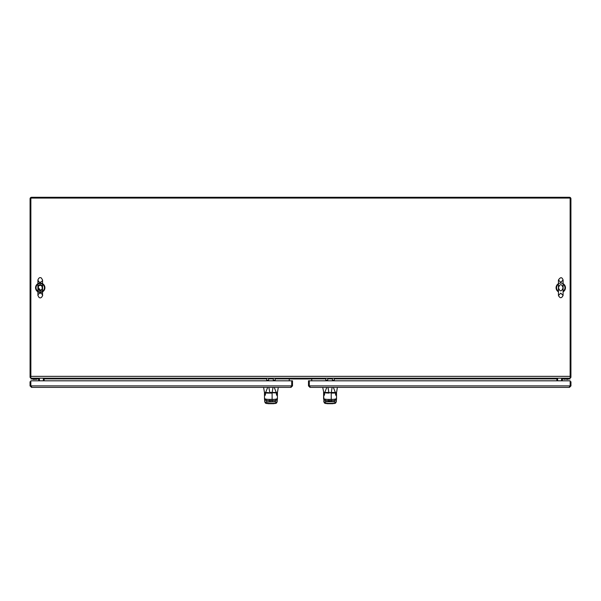 <?xml version="1.0" encoding="UTF-8"?>
<svg xmlns="http://www.w3.org/2000/svg" width="601" height="601" viewBox="0 0 601 601"><rect width="100%" height="100%" fill="white"/><g stroke="black" fill="none" stroke-linecap="round" stroke-linejoin="round"><path stroke-width="0.9" d="M273.027 387.375L272.148 392.445L277.459 392.438L276.22 392.408L274.259 387.375M268.632 392.626L264.448 392.438L265.687 392.408L267.67 387.375M277.174 392.776L269.789 392.776L272.148 392.445L269.766 392.445L268.865 387.375M277.204 392.626L272.14 392.626L277.204 392.626M269.774 392.626L277.399 393.001M265.747 392.776L267.475 392.776M264.508 393.001L272.11 393.107L272.11 399.402C275.25 399.432 277.023 399.079 277.429 398.335L277.392 393.723L276.588 395.263L276.34 393.069M265.567 393.069L265.319 395.263L264.508 393.835L264.493 399.019L264.478 393.001L269.796 393.107M277.429 393.001L277.414 398.463M264.493 398.463L264.478 398.343C264.906 399.079 266.679 399.44 269.796 399.41L272.11 399.402L272.118 400.589L275.175 400.589L275.153 401.753L277.046 402.107L277.407 399.019M264.493 399.019L264.861 402.107L275.153 401.753L275.949 402.768L277.046 402.107L277.234 401.265M264.673 401.265L264.861 402.107L265.958 402.768L266.754 401.753L266.731 400.589L272.118 400.589M275.175 400.589A2.246 2.246 90 0 0 277.422 398.403A2.246 2.246 90 0 1 275.175 400.589L277.429 398.343M276.821 402.392A1.202 1.172 -113.6 0 1 275.664 403.369L275.491 403.436M277.166 401.791L276.144 403.271L274.116 403.564A0.503 0.473 89.1 0 1 274.109 403.564L273.733 403.579A0.503 0.503 -45.6 0 0 273.816 403.572A0.503 0.503 180 0 1 273.733 403.579L268.166 403.579A0.503 0.503 180 0 1 268.069 403.572A0.503 0.503 45.6 0 0 268.174 403.579L266.604 403.526L265.958 402.768M275.949 402.768L275.664 403.369L266.243 403.369A1.202 1.172 -66.4 0 1 265.762 403.271L274.109 403.564M268.061 400.589L269.368 400.987L273.846 400.589M264.485 398.403A2.246 2.246 -90 0 0 266.731 400.589A2.246 2.246 -90 0 1 264.485 398.403M265.086 402.392A1.202 1.172 -66.4 0 0 265.762 403.271L264.74 401.791M266.408 403.436L267.791 403.564A0.503 0.473 -89.1 0 0 267.798 403.564L267.67 403.113M275.341 403.526A0.503 0.398 90.4 0 1 275.303 403.526L266.604 403.526A0.503 0.398 89.6 0 1 266.566 403.526M272.538 400.987L272.306 400.589L269.368 400.987M311.416 378.653L289.584 378.961L311.746 378.961M561.544 379.449L561.544 380.816L561.544 379.449A1.247 1.247 0 0 1 562.799 378.194M562.326 380.816L562.326 379.449A0.466 0.466 0 0 1 562.799 378.976L569.981 378.976L569.981 378.194M567.599 379.058L568.786 378.976M564.865 379.058L567.975 379.366M334.93 378.194L334.93 378.607L335.08 378.194M562.326 379.449A0.466 0.466 0 0 1 562.799 378.976A0.466 0.466 0 0 0 562.326 379.449A0.466 0.466 0 0 1 562.799 378.976M31.019 378.194L31.019 378.976L38.201 378.976A0.466 0.466 0 0 1 38.674 379.449L38.674 380.816M39.456 379.449L39.456 380.816L39.456 379.449A1.247 1.247 0 0 0 38.201 378.194M36.135 379.058L32.214 378.976M33.401 379.058L37.322 378.976M558.442 291.816A4.688 4.688 0 0 1 559.959 283.131A4.688 4.688 0 0 1 563.092 291.816M38.201 378.976A0.466 0.466 0 0 1 38.674 379.449A0.466 0.466 0 0 0 38.201 378.976A0.466 0.466 0 0 1 38.674 379.449M273.29 378.194L273.29 380.245L275.168 380.245L275.168 378.194M31.53 386.601L30.831 385.895L30.831 381.755L30.05 381.755L30.05 385.895L31.53 387.375L30.839 385.895L30.05 385.895M292.499 385.895L292.499 380.816L291.725 380.816L291.718 385.895L291.019 387.375L292.499 385.895L30.839 385.895L30.839 380.816L291.718 380.816L291.725 385.895L291.019 386.601M291.019 387.375L31.53 387.375M30.839 385.895L30.959 386.3M289.254 378.653L311.746 378.653L289.254 378.653M38.171 285.836A2.81 2.81 0 0 1 42.295 285.836M40.229 290.553A2.81 2.81 0 0 0 42.295 289.652A2.81 2.81 0 0 1 38.171 289.652M35.549 287.744A4.688 4.688 0 0 1 42.573 283.687A4.688 4.688 0 0 1 42.573 291.801A4.688 4.688 0 0 1 35.549 287.744M570.139 198.075L570.139 376.361L30.861 376.361L30.861 198.075L570.139 198.075M30.861 376.361L30.861 378.194L570.139 378.194L570.139 376.361M266.724 378.9L44.143 378.9L44.143 378.194M289.254 378.194L289.254 378.9L275.168 378.9M325.832 378.9L311.746 378.9L311.746 378.194M556.857 378.194L556.857 378.9L334.276 378.9M43.963 378.194A1.48 1.48 0 0 1 44.143 378.9L44.143 380.816M289.254 380.816L289.254 378.9M311.746 378.9L311.746 380.816M556.857 380.816L556.857 378.9A1.48 1.48 0 0 1 557.037 378.194M558.442 287.744C559.989 291.868 561.537 291.868 563.092 287.744C561.544 283.619 559.997 283.619 558.442 287.744M563.092 291.245A4.199 4.199 0 0 0 563.092 284.25M558.442 284.25A4.199 4.199 0 0 0 558.442 291.245M265.912 378.194L265.912 378.607L266.063 378.194M332.406 378.194L332.406 380.245L334.276 380.245L334.276 378.194M325.832 378.194L325.832 380.245L327.71 380.245L327.71 378.194M326.779 387.375L324.803 392.408L323.556 392.438L328.875 392.445L327.973 387.375L323.022 387.375M332.135 387.375L331.256 392.445L336.568 392.438L335.335 392.408L333.367 387.375M322.729 387.375L323.781 392.626L336.35 392.626L328.882 392.626M327.74 392.626L323.556 392.438M328.905 393.107L323.811 392.776L336.32 392.776M324.863 392.776L326.591 392.776M324.675 393.069L324.435 395.263L323.623 393.835L323.593 398.335C324.022 399.079 325.795 399.44 328.912 399.41L331.226 399.402L331.226 393.107L336.537 393.001L336.522 399.019L336.507 393.723L335.696 395.263L335.448 393.069M323.586 393.001L323.969 402.107L325.862 401.753L325.84 400.589L331.226 400.589L331.226 399.402C334.366 399.432 336.139 399.079 336.537 398.335L336.53 398.463M328.912 399.41L328.905 400.589L334.284 400.589L334.269 401.753L336.162 402.107L336.522 399.019M323.781 401.265L323.969 402.107L325.073 402.768L325.862 401.753L334.269 401.753L335.058 402.768L336.162 402.107L336.35 401.265M323.608 399.019L323.601 398.463M334.284 400.589A2.246 2.246 90 0 0 336.53 398.403A2.246 2.246 90 0 1 334.284 400.589M335.936 402.392A1.202 1.172 -113.6 0 1 334.772 403.369L334.607 403.436M336.275 401.791L335.253 403.271L333.224 403.564A0.503 0.473 89.1 0 0 333.224 403.564L332.849 403.579A0.503 0.503 -45.6 0 0 332.924 403.572L325.765 403.526L325.073 402.768M335.058 402.768L334.772 403.369L325.359 403.369A1.202 1.172 -66.4 0 1 324.878 403.271L334.411 403.526A0.503 0.398 90.4 0 0 334.449 403.526M327.169 400.589L328.477 400.987L332.962 400.589M323.593 398.403A2.246 2.246 -90 0 0 325.847 400.589L325.84 400.589A2.246 2.246 -90 0 1 323.593 398.403M324.194 402.392A1.202 1.172 -66.4 0 0 324.878 403.271L323.856 401.791M325.524 403.436L326.906 403.564L325.719 403.526A0.503 0.398 89.6 0 1 325.682 403.526M331.654 400.987L331.421 400.589L328.477 400.987M327.207 403.572A0.503 0.503 45.6 0 0 327.282 403.579L326.914 403.564A0.503 0.473 -89.1 0 0 326.914 403.564L326.786 403.113M332.954 403.572A0.503 0.503 180 0 1 332.849 403.579L327.282 403.579A0.503 0.503 180 0 1 327.177 403.572M266.724 378.194L266.724 380.245L268.594 380.245L268.594 378.194M275.731 378.375L275.168 378.375M570.139 377.42L570.92 377.42L570.92 198.773A1.48 1.48 0 0 0 569.44 197.293L31.56 197.293A1.48 1.48 0 0 0 30.08 198.773L30.08 377.42L30.861 377.42M570.589 377.42A1.833 1.833 0 0 1 570.139 377.864M30.861 377.864A1.833 1.833 0 0 1 30.411 377.42M42.656 378.194A0.706 0.706 0 0 1 43.362 378.9L43.362 380.816M557.638 380.816L557.638 378.9A0.706 0.706 0 0 1 558.344 378.194M569.47 387.375L570.161 385.895L570.169 381.755L570.95 381.755L570.95 385.895L569.47 387.375L309.981 387.375L308.501 385.895L308.501 380.816L309.275 380.816L309.282 385.895L309.981 387.375M570.95 385.895L570.131 386.007M309.981 386.601L308.501 385.895M570.161 380.816L309.282 380.816L309.275 385.895L570.161 385.895L570.161 380.816M570.169 385.895L569.47 386.601M42.558 287.744C41.011 283.619 39.463 283.619 37.908 287.744C39.456 291.868 41.003 291.868 42.558 287.744M36.037 287.744A4.199 4.199 0 0 0 40.229 291.943A4.199 4.199 0 0 0 44.429 287.744A4.199 4.199 0 0 0 40.229 283.544A4.199 4.199 0 0 0 36.037 287.744M277.459 392.438L278.271 387.375M264.448 392.438L263.621 387.375M269.796 399.41L269.796 400.589M268.166 403.707L267.67 403.203L268.166 403.707L273.733 403.707M569.042 378.976L569.042 378.194M31.958 378.976L31.958 378.194M273.29 378.9L268.594 378.9M332.406 378.9L327.71 378.9M336.568 392.438L337.379 387.375M327.282 403.707L326.779 403.203L327.282 403.707L332.849 403.707M40.229 290.103A2.359 2.359 0 0 1 37.908 288.172A2.359 2.359 0 0 0 40.229 290.103A2.359 2.359 0 0 1 37.908 288.172A2.359 2.359 0 0 0 42.558 288.172A2.359 2.359 0 0 1 37.908 288.172A2.359 2.359 0 0 0 40.229 290.103A2.359 2.359 0 0 1 37.908 288.172A2.359 2.359 0 0 0 40.229 290.103A2.359 2.359 0 0 1 37.908 288.172A2.359 2.359 0 0 0 40.229 290.103A2.359 2.359 0 0 1 37.908 288.172A2.359 2.359 0 0 0 42.558 288.172M42.558 287.323A2.359 2.359 0 0 0 37.908 287.323A2.359 2.359 0 0 1 42.558 287.323A2.359 2.359 0 0 0 37.908 287.323M276.099 392.626L277.031 392.626M264.478 398.343L266.731 400.589M274.236 403.113L274.116 403.564M564.474 379.366L563.678 378.976M33.025 379.366L36.33 379.284M37.142 379.058L36.526 379.366M563.092 287.744L563.092 280.021C561.98 276.956 560.433 276.956 558.442 280.021L558.442 295.467C559.989 298.464 561.544 298.464 563.092 295.467L563.092 280.021L560.771 282.342L558.442 280.021L558.442 295.467L560.771 293.145L563.092 295.467L563.092 280.021M325.269 378.375L325.832 378.375M38.359 289.089L38.359 286.407M335.208 392.626L336.147 392.626M336.537 398.343L334.291 400.589M323.593 398.343L325.84 400.589M333.345 403.113L332.901 403.572M37.908 287.744L37.908 295.467L38.449 293.979L40.229 293.145C42.31 293.003 42.964 296.736 42.558 295.467L42.558 280.021C42.859 280.547 42.085 281.321 40.229 282.342L38.96 281.967L37.908 280.021L37.908 287.744M37.908 282.275L37.908 295.467L39.057 297.472C40.552 298.381 41.717 297.728 42.558 295.519L42.558 280.021L41.364 277.993C39.861 277.121 38.712 277.797 37.908 280.013L37.908 282.275M40.229 290.05C44.008 290.193 41.507 283.604 39.989 285.452C39.801 285.257 35.301 286.767 40.229 290.05C44.008 290.193 41.507 283.604 39.989 285.452C39.801 285.257 35.301 286.767 40.229 290.05L37.998 287.18M37.938 287.511L37.998 288.292M38.336 289.051L39.005 289.697"/></g></svg>
